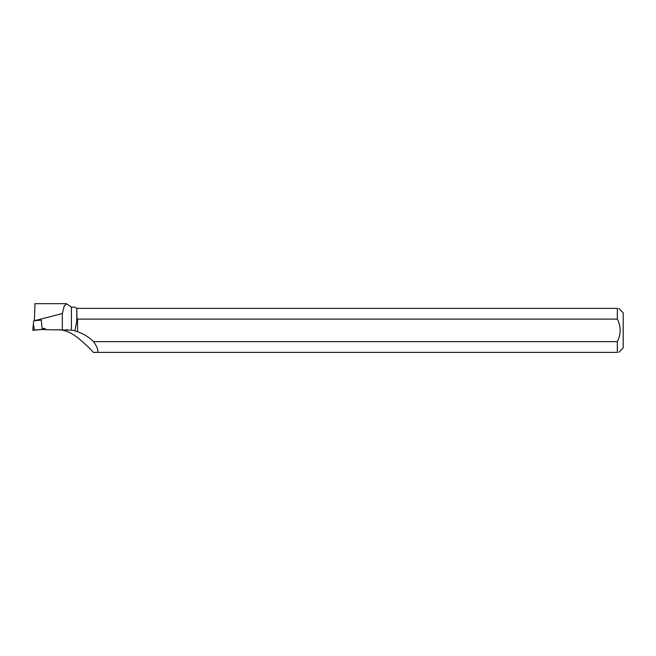 <?xml version="1.0" encoding="UTF-8"?>
<svg xmlns="http://www.w3.org/2000/svg" width="656" height="656" viewBox="0 0 656 656"><rect width="100%" height="100%" fill="white"/><g stroke="black" fill="none" stroke-linecap="round" stroke-linejoin="round"><path stroke-width="0.98" d="M34.415 320.727L41.271 320.095L34.981 320.612L62.336 313.552L64.157 306.295L66.371 303.671L71.43 307.147L71.43 330.116L74.882 330.788L76.785 321.161L76.785 308.377L77.006 320.153L77.547 319.103L617.329 319.103L617.329 308.377L77.006 308.377M33.645 320.915L33.333 324.294L34.522 330.198L32.8 330.37L33.333 324.294L32.8 330.37M34.497 330.075L45.133 329.058L34.522 330.198M71.43 330.116L45.198 329.689L45.067 328.402L42.148 328.713L41.271 320.095M40.738 329.525L45.182 329.542M71.43 307.147L74.874 307.147L76.785 308.377M97.629 352.379L617.329 352.379L617.329 341.653L93.472 341.653C96.965 346.376 98.343 349.951 97.629 352.379L93.324 352.379C89.946 348.385 84.501 343.301 77.006 337.143L75.194 335.913C70.463 332.494 65.272 330.419 59.639 329.681M62.336 313.552L62.336 329.681M66.961 329.673L66.256 329.665M93.472 341.653A39.885 38.524 -178.8 0 0 77.547 331.747L74.882 330.788M34.965 304.269L34.415 319.3L34.981 320.612M77.006 320.153L76.785 321.161M618.78 352.379L623.2 347.959L623.2 312.797L618.78 308.377M617.329 308.377C619.239 308.377 619.239 308.377 617.329 308.377M617.329 319.103C621.101 326.573 621.101 334.093 617.329 341.653M617.329 352.379C619.239 352.379 619.239 352.379 617.329 352.379M35.03 320.751L34.415 320.817L34.415 319.3M77.547 319.103L77.547 331.747M66.371 303.662L34.842 303.662"/></g></svg>
